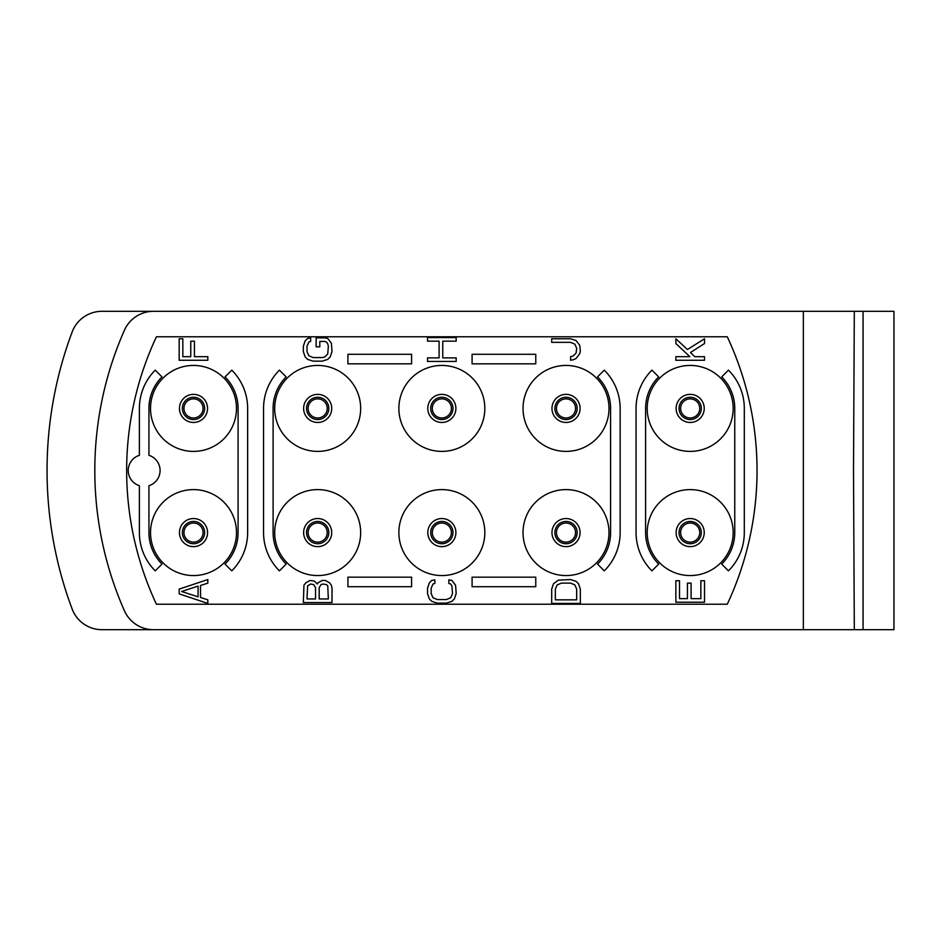 <?xml version="1.0" encoding="UTF-8"?>
<svg xmlns="http://www.w3.org/2000/svg" width="941" height="941" viewBox="0 0 941 941"><rect width="100%" height="100%" fill="white"/><g stroke="black" fill="none" stroke-linecap="round" stroke-linejoin="round"><path stroke-width="1.41" d="M803.355 629.694L803.355 311.306L101.969 311.306A31.841 31.841 0 0 0 72.151 331.973A394.797 394.797 0 0 0 72.151 609.027A31.841 31.841 0 0 0 101.969 629.694L893.95 629.694L893.95 311.306L854.31 311.306L853.511 470.5L854.31 629.694M803.355 311.306L854.31 311.306M153.524 311.306A31.841 31.841 0 0 0 124.4 330.279A347.041 347.041 0 0 0 124.4 610.721A31.841 31.841 0 0 0 153.524 629.694M863.062 629.694L863.062 311.306M727.275 604.216A315.2 315.2 0 0 0 727.275 336.784L156.418 336.784A315.2 315.2 0 0 0 156.418 604.216L727.275 604.216M647.208 408.418A42.98 42.98 0 0 0 690.188 451.398A42.98 42.98 0 0 0 733.168 408.418A42.98 42.98 0 0 0 690.188 365.437A42.98 42.98 0 0 0 647.208 408.418M523.031 408.418A42.98 42.98 0 0 0 566.011 451.398A42.98 42.98 0 0 0 608.992 408.418A42.98 42.98 0 0 0 566.011 365.437A42.98 42.98 0 0 0 523.031 408.418M398.866 408.418A42.98 42.98 0 0 0 441.847 451.398A42.98 42.98 0 0 0 484.827 408.418A42.98 42.98 0 0 0 441.847 365.437A42.98 42.98 0 0 0 398.866 408.418M274.69 408.418A42.98 42.98 0 0 0 317.682 451.398A42.98 42.98 0 0 0 360.662 408.418A42.98 42.98 0 0 0 317.682 365.437A42.98 42.98 0 0 0 274.69 408.418M150.525 408.418A42.98 42.98 0 0 0 193.505 451.398A42.98 42.98 0 0 0 236.485 408.418A42.98 42.98 0 0 0 193.505 365.437A42.98 42.98 0 0 0 150.525 408.418M647.208 532.582A42.98 42.98 0 0 0 690.188 575.563A42.98 42.98 0 0 0 733.168 532.582A42.98 42.98 0 0 0 690.188 489.602A42.98 42.98 0 0 0 647.208 532.582M523.031 532.582A42.98 42.98 0 0 0 566.011 575.563A42.98 42.98 0 0 0 608.992 532.582A42.98 42.98 0 0 0 566.011 489.602A42.98 42.98 0 0 0 523.031 532.582M398.866 532.582A42.98 42.98 0 0 0 441.847 575.563A42.98 42.98 0 0 0 484.827 532.582A42.98 42.98 0 0 0 441.847 489.602A42.98 42.98 0 0 0 398.866 532.582M274.69 532.582A42.98 42.98 0 0 0 317.682 575.563A42.98 42.98 0 0 0 360.662 532.582A42.98 42.98 0 0 0 317.682 489.602A42.98 42.98 0 0 0 274.69 532.582M150.525 532.582A42.98 42.98 0 0 0 193.505 575.563A42.98 42.98 0 0 0 236.485 532.582A42.98 42.98 0 0 0 193.505 489.602A42.98 42.98 0 0 0 150.525 532.582M679.037 408.418A11.139 11.139 0 0 1 690.188 397.267A11.139 11.139 0 0 1 701.327 408.418A11.139 11.139 0 0 1 690.188 419.557A11.139 11.139 0 0 1 679.037 408.418M680.637 408.418A9.551 9.551 0 0 1 690.188 398.866A9.551 9.551 0 0 1 699.739 408.418A9.551 9.551 0 0 1 690.188 417.969A9.551 9.551 0 0 1 680.637 408.418M554.872 408.418A11.139 11.139 0 0 1 566.011 397.267A11.139 11.139 0 0 1 577.162 408.418A11.139 11.139 0 0 1 566.011 419.557A11.139 11.139 0 0 1 554.872 408.418M556.46 408.418A9.551 9.551 0 0 1 566.011 398.866A9.551 9.551 0 0 1 575.563 408.418A9.551 9.551 0 0 1 566.011 417.969A9.551 9.551 0 0 1 556.46 408.418M430.707 408.418A11.139 11.139 0 0 1 441.847 397.267A11.139 11.139 0 0 1 452.986 408.418A11.139 11.139 0 0 1 441.847 419.557A11.139 11.139 0 0 1 430.707 408.418M432.295 408.418A9.551 9.551 0 0 1 441.847 398.866A9.551 9.551 0 0 1 451.398 408.418A9.551 9.551 0 0 1 441.847 417.969A9.551 9.551 0 0 1 432.295 408.418M306.531 408.418A11.139 11.139 0 0 1 317.682 397.267A11.139 11.139 0 0 1 328.821 408.418A11.139 11.139 0 0 1 317.682 419.557A11.139 11.139 0 0 1 306.531 408.418M308.119 408.418A9.551 9.551 0 0 1 317.682 398.866A9.551 9.551 0 0 1 327.233 408.418A9.551 9.551 0 0 1 317.682 417.969A9.551 9.551 0 0 1 308.119 408.418M182.366 408.418A11.139 11.139 0 0 1 193.505 397.267A11.139 11.139 0 0 1 204.644 408.418A11.139 11.139 0 0 1 193.505 419.557A11.139 11.139 0 0 1 182.366 408.418M183.954 408.418A9.551 9.551 0 0 1 193.505 398.866A9.551 9.551 0 0 1 203.056 408.418A9.551 9.551 0 0 1 193.505 417.969A9.551 9.551 0 0 1 183.954 408.418M679.037 532.582A11.139 11.139 0 0 1 690.188 521.443A11.139 11.139 0 0 1 701.327 532.582A11.139 11.139 0 0 1 690.188 543.733A11.139 11.139 0 0 1 679.037 532.582M680.637 532.582A9.551 9.551 0 0 1 690.188 523.031A9.551 9.551 0 0 1 699.739 532.582A9.551 9.551 0 0 1 690.188 542.134A9.551 9.551 0 0 1 680.637 532.582M554.872 532.582A11.139 11.139 0 0 1 566.011 521.443A11.139 11.139 0 0 1 577.162 532.582A11.139 11.139 0 0 1 566.011 543.733A11.139 11.139 0 0 1 554.872 532.582M556.46 532.582A9.551 9.551 0 0 1 566.011 523.031A9.551 9.551 0 0 1 575.563 532.582A9.551 9.551 0 0 1 566.011 542.134A9.551 9.551 0 0 1 556.46 532.582M430.707 532.582A11.139 11.139 0 0 1 441.847 521.443A11.139 11.139 0 0 1 452.986 532.582A11.139 11.139 0 0 1 441.847 543.733A11.139 11.139 0 0 1 430.707 532.582M432.295 532.582A9.551 9.551 0 0 1 441.847 523.031A9.551 9.551 0 0 1 451.398 532.582A9.551 9.551 0 0 1 441.847 542.134A9.551 9.551 0 0 1 432.295 532.582M306.531 532.582A11.139 11.139 0 0 1 317.682 521.443A11.139 11.139 0 0 1 328.821 532.582A11.139 11.139 0 0 1 317.682 543.733A11.139 11.139 0 0 1 306.531 532.582M308.119 532.582A9.551 9.551 0 0 1 317.682 523.031A9.551 9.551 0 0 1 327.233 532.582A9.551 9.551 0 0 1 317.682 542.134A9.551 9.551 0 0 1 308.119 532.582M182.366 532.582A11.139 11.139 0 0 1 193.505 521.443A11.139 11.139 0 0 1 204.644 532.582A11.139 11.139 0 0 1 193.505 543.733A11.139 11.139 0 0 1 182.366 532.582M183.954 532.582A9.551 9.551 0 0 1 193.505 523.031A9.551 9.551 0 0 1 203.056 532.582A9.551 9.551 0 0 1 193.505 542.134A9.551 9.551 0 0 1 183.954 532.582M620.143 532.582L620.143 408.418A54.131 54.131 0 0 0 604.287 370.142L597.535 376.894A44.568 44.568 0 0 1 610.591 408.418L610.591 532.582A44.568 44.568 0 0 1 597.535 564.106L604.287 570.858A54.131 54.131 0 0 0 620.143 532.582M535.77 577.162L472.088 577.162L472.088 586.714L535.77 586.714L535.77 577.162M411.593 577.162L347.923 577.162L347.923 586.714L411.593 586.714L411.593 577.162M535.77 354.286L472.088 354.286L472.088 363.838L535.77 363.838L535.77 354.286M411.593 354.286L347.923 354.286L347.923 363.838L411.593 363.838L411.593 354.286M263.551 408.418L263.551 532.582A54.131 54.131 0 0 0 279.406 570.858L286.158 564.106A44.568 44.568 0 0 1 273.102 532.582L273.102 408.418A44.568 44.568 0 0 1 286.158 376.894L279.406 370.142A54.131 54.131 0 0 0 263.551 408.418M148.937 532.582L148.937 485.685A15.915 15.915 0 0 0 148.937 455.315L148.937 408.418A44.568 44.568 0 0 1 161.993 376.894L155.23 370.142A54.131 54.131 0 0 0 139.386 408.418L139.386 455.315A15.915 15.915 0 0 0 139.386 485.685L139.386 532.582A54.131 54.131 0 0 0 155.23 570.858L161.993 564.106A44.568 44.568 0 0 1 148.937 532.582M225.028 376.894A44.568 44.568 0 0 1 238.085 408.418L238.085 532.582A44.568 44.568 0 0 1 225.028 564.106L231.78 570.858A54.131 54.131 0 0 0 247.636 532.582L247.636 408.418A54.131 54.131 0 0 0 231.78 370.142L225.028 376.894M645.608 532.582L645.608 408.418A44.568 44.568 0 0 1 658.665 376.894L651.913 370.142A54.131 54.131 0 0 0 636.057 408.418L636.057 532.582A54.131 54.131 0 0 0 651.913 570.858L658.665 564.106A44.568 44.568 0 0 1 645.608 532.582M721.7 376.894A44.568 44.568 0 0 1 734.756 408.418L734.756 532.582A44.568 44.568 0 0 1 721.7 564.106L728.452 570.858A54.131 54.131 0 0 0 744.307 532.582L744.307 408.418A54.131 54.131 0 0 0 728.452 370.142L721.7 376.894M179.178 589.101L179.178 593.877L207.832 603.428L207.832 599.84L200.515 597.453L200.515 585.514L207.832 583.126L207.832 579.55L179.178 589.101M181.613 591.489L198.081 586.114L198.081 596.853L181.613 591.489M207.832 356.674L194.422 356.674L194.422 341.16L190.764 341.16L190.764 356.674L182.836 356.674L182.836 338.772L179.178 338.772L179.178 360.262L207.832 360.262L207.832 356.674M317.376 584.02L314.318 581.044L310.06 580.444L305.79 582.832L303.955 585.22L303.343 602.534L332.008 602.534L332.008 588.207L331.397 585.22L329.562 582.832L325.292 580.444L322.245 580.444L317.976 582.832L317.376 584.02M307.001 598.947L307.613 585.82L310.659 584.02L313.718 584.62L315.541 587.607L315.541 598.947L307.001 598.947M322.857 584.02L326.515 584.62L327.739 585.82L328.35 598.947L319.199 598.947L319.199 587.607L321.034 584.62L322.857 584.02M325.292 337.878L316.152 337.878L316.152 346.829L319.811 346.829L319.811 341.454L324.692 341.454L326.515 342.054L327.739 343.841L328.35 346.229L327.739 353.992L324.692 356.98L322.245 357.568L313.106 357.568L308.836 355.78L307.001 351.605L307.001 346.229L308.836 342.054L310.659 341.454L310.659 337.878L307.613 338.466L305.178 340.854L303.343 346.229L303.343 351.605L305.178 356.98L307.613 359.368L313.106 361.156L322.245 361.156L327.739 359.368L330.173 356.98L332.008 351.605L331.397 343.242L327.739 338.466L325.292 337.878M448.857 579.844L448.857 583.432L450.68 584.02L451.903 585.82L452.515 593.571L450.68 597.758L446.422 599.546L437.271 599.546L433.001 597.758L431.178 593.571L431.178 588.207L433.001 584.02L434.836 583.432L434.836 579.844L431.79 580.444L429.343 582.832L427.52 588.207L427.52 593.571L429.343 598.947L431.79 601.334L437.271 603.122L446.422 603.122L451.903 601.334L454.338 598.947L456.173 593.571L455.562 585.22L451.903 580.444L448.857 579.844M456.173 357.874L442.764 357.874L442.764 341.16L456.173 341.16L456.173 337.572L427.52 337.572L427.52 341.16L439.106 341.16L439.106 357.874L427.52 357.874L427.52 361.45L456.173 361.45L456.173 357.874M551.685 589.101L551.685 603.428L580.338 603.428L580.338 589.101L578.515 583.726L576.08 581.338L570.587 579.55L558.389 580.138L553.52 583.726L551.685 589.101M555.343 599.84L555.343 589.101L557.178 584.914L561.448 583.126L570.587 583.126L574.857 584.914L576.68 589.101L576.68 599.84L555.343 599.84M570.587 356.674L570.587 360.262L573.634 359.662L576.08 358.474L579.738 353.698L580.338 350.711L579.738 345.335L576.08 340.56L570.587 338.772L551.685 338.772L551.685 342.348L570.587 342.348L574.857 344.147L576.68 348.323L576.08 353.098L573.022 356.086L570.587 356.674M700.857 580.738L700.857 598.652L691.094 598.652L691.094 583.126L687.436 583.126L687.436 598.652L679.52 598.652L679.52 580.738L675.861 580.738L675.861 602.228L704.515 602.228L704.515 580.738L700.857 580.738M704.515 356.674L694.752 356.674L690.494 352.499L704.515 343.547L704.515 338.772L687.436 349.511L675.861 338.772L675.861 343.547L689.882 356.674L675.861 356.674L675.861 360.262L704.515 360.262L704.515 356.674M676.132 408.418A14.044 14.044 0 0 1 690.188 394.361A14.044 14.044 0 0 1 704.233 408.418A14.044 14.044 0 0 1 690.188 422.462A14.044 14.044 0 0 1 676.132 408.418M551.967 408.418A14.044 14.044 0 0 1 566.011 394.361A14.044 14.044 0 0 1 580.068 408.418A14.044 14.044 0 0 1 566.011 422.462A14.044 14.044 0 0 1 551.967 408.418M427.79 408.418A14.044 14.044 0 0 1 441.847 394.361A14.044 14.044 0 0 1 455.891 408.418A14.044 14.044 0 0 1 441.847 422.462A14.044 14.044 0 0 1 427.79 408.418M303.625 408.418A14.044 14.044 0 0 1 317.682 394.361A14.044 14.044 0 0 1 331.726 408.418A14.044 14.044 0 0 1 317.682 422.462A14.044 14.044 0 0 1 303.625 408.418M179.46 408.418A14.044 14.044 0 0 1 193.505 394.361A14.044 14.044 0 0 1 207.561 408.418A14.044 14.044 0 0 1 193.505 422.462A14.044 14.044 0 0 1 179.46 408.418M676.132 532.582A14.044 14.044 0 0 1 690.188 518.538A14.044 14.044 0 0 1 704.233 532.582A14.044 14.044 0 0 1 690.188 546.639A14.044 14.044 0 0 1 676.132 532.582M551.967 532.582A14.044 14.044 0 0 1 566.011 518.538A14.044 14.044 0 0 1 580.068 532.582A14.044 14.044 0 0 1 566.011 546.639A14.044 14.044 0 0 1 551.967 532.582M427.79 532.582A14.044 14.044 0 0 1 441.847 518.538A14.044 14.044 0 0 1 455.891 532.582A14.044 14.044 0 0 1 441.847 546.639A14.044 14.044 0 0 1 427.79 532.582M303.625 532.582A14.044 14.044 0 0 1 317.682 518.538A14.044 14.044 0 0 1 331.726 532.582A14.044 14.044 0 0 1 317.682 546.639A14.044 14.044 0 0 1 303.625 532.582M179.46 532.582A14.044 14.044 0 0 1 193.505 518.538A14.044 14.044 0 0 1 207.561 532.582A14.044 14.044 0 0 1 193.505 546.639A14.044 14.044 0 0 1 179.46 532.582"/></g></svg>
